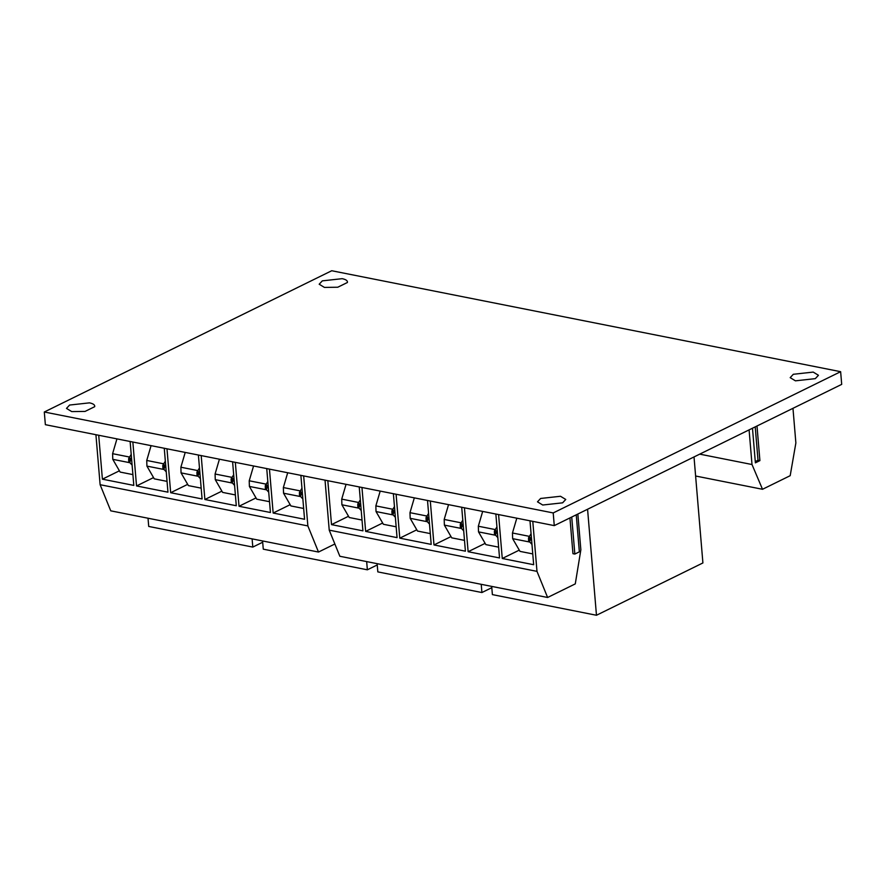 <?xml version="1.0" encoding="UTF-8"?>
<svg xmlns="http://www.w3.org/2000/svg" width="886" height="886" viewBox="0 0 886 886"><rect width="100%" height="100%" fill="white"/><g stroke="black" fill="none" stroke-linecap="round" stroke-linejoin="round"><path stroke-width="1.33" d="M252.111 538.876L252.798 547.083L148.715 526.439L148.028 518.232M252.798 547.083L262.688 542.232M199.483 467.919L196.925 472.116L197.024 474.962L200.38 478.628M201.177 488.142L188.408 485.617L181.054 472.88L180.877 467.221L185.218 452.425M197.312 475.018L198.143 475.649L199.306 472.88L197.689 475.56M199.306 472.88L199.948 473.556M197.19 472.172L197.966 471.119L199.239 472.814L196.936 473.622M197.534 471.031L199.239 472.814M165.339 461.152L162.791 465.349L162.891 468.185L166.247 471.861M167.044 481.375L154.264 478.839L146.921 466.102L146.744 460.454L151.074 445.647M163.556 468.783L165.15 466.102L165.815 466.789M163.168 468.24L164.01 468.871L165.161 466.114M163.057 465.405L163.832 464.353L165.106 466.047L162.791 466.822M163.401 464.264L165.106 466.047M131.206 454.374L128.647 458.571L128.747 461.418L132.103 465.084M132.9 474.608L120.131 472.072L112.788 459.336L112.6 453.687L116.941 438.88M129.035 461.473L129.877 462.104L131.028 459.336L129.422 462.016M131.028 459.336L131.682 460.022M128.924 458.627L129.699 457.575L130.962 459.269L128.658 460.078M129.256 457.486L130.962 459.269M366.671 561.602L367.358 569.809L263.275 549.165L262.577 540.947M367.358 569.809L377.248 564.947M481.22 584.317L481.918 592.535L377.824 571.891L377.137 563.673M481.918 592.535L491.796 587.673M587.573 509.262L596.466 615.261L492.383 594.606L491.697 586.399M596.466 615.261L702.908 562.942L694.015 456.954M360.314 499.826L357.767 504.023L357.866 506.858L361.222 510.535M362.02 520.049L349.239 517.513L341.896 504.776L341.719 499.128L346.061 484.321M358.531 507.456L360.126 504.776L360.79 505.463M358.143 506.914L358.985 507.545L360.137 504.787M358.033 504.079L358.808 503.015L360.081 504.721L357.767 505.529M358.376 502.938L360.081 504.721M394.458 506.593L391.9 510.79L392 513.636L395.355 517.302M396.153 526.816L383.383 524.279L376.029 511.554L375.852 505.895L380.194 491.099M392.288 513.692L393.118 514.323L394.281 511.554L392.664 514.234M394.281 511.554L394.923 512.23M392.177 510.845L392.941 509.793L394.215 511.488L391.911 512.296M392.509 509.705L394.215 511.488M428.591 513.359L426.033 517.568L426.133 520.403L429.488 524.08M430.286 533.593L417.516 531.057L410.174 518.321L409.985 512.673L414.327 497.866M426.808 521.001L428.403 518.321L429.068 519.008M426.421 520.459L427.262 521.09L428.414 518.321M426.31 517.612L427.074 516.56L428.348 518.255L426.044 519.041M426.642 516.472L428.348 518.255M301.96 488.241L299.402 492.45L299.501 495.285L302.857 498.962M303.654 508.475L290.885 505.939L283.542 493.203L283.354 487.555L287.695 472.747M300.177 495.883L301.761 493.203L302.436 493.89M299.789 495.34L300.631 495.972L301.783 493.203M299.678 492.494L300.443 491.442L301.716 493.137L299.413 493.945M300.011 491.353L301.716 493.137M267.827 481.475L265.268 485.672L265.368 488.518L268.724 492.184M269.521 501.697L256.741 499.172L249.398 486.436L249.221 480.777L253.562 465.981M265.656 488.574L266.487 489.205L267.65 486.436L266.033 489.116M267.65 486.436L268.292 487.112M265.534 485.727L266.309 484.675L267.583 486.37L265.279 487.156M265.878 484.587L267.583 486.37M233.682 474.708L231.124 478.905L231.235 481.74L234.58 485.417M235.388 494.931L222.607 492.394L215.265 479.658L215.088 474.01L219.418 459.203M231.512 481.796L232.353 482.427L233.505 479.669L231.899 482.338M233.505 479.669L234.159 480.345M231.401 478.961L232.176 477.908L233.45 479.603L231.135 480.378M231.733 477.82L233.45 479.603M531.068 533.693L528.51 537.891L528.61 540.726L531.965 544.403M532.774 553.916L519.993 551.38L512.651 538.655L512.462 532.995L516.804 518.188M528.898 540.781L529.739 541.412L530.891 538.655L529.285 541.324M530.891 538.655L531.545 539.33M528.787 537.946L529.562 536.894L530.825 538.588L528.521 539.364M529.119 536.805L530.825 538.588M496.935 526.915L494.377 531.124L494.477 533.959L497.832 537.636M498.63 547.149L485.86 544.613L478.518 531.877L478.329 526.229L482.671 511.421M495.152 534.557L496.736 531.877L497.411 532.564M494.765 534.014L495.606 534.646L496.758 531.877M494.654 531.168L495.418 530.116L496.692 531.81L494.388 532.619M494.986 530.027L496.692 531.81M462.802 520.148L460.244 524.346L460.343 527.192L463.699 530.858M464.497 540.371L451.716 537.846L444.373 525.11L444.196 519.451L448.537 504.655M460.631 527.248L461.462 527.879L462.625 525.11L461.008 527.79M462.625 525.11L463.267 525.786M460.51 524.401L461.285 523.349L462.558 525.044L460.255 525.852M460.853 523.261L462.558 525.044M498.574 514.511L502.262 558.49L533.671 564.714L529.983 520.746M519.274 550.128L502.262 558.49M464.43 507.744L468.129 551.712L499.538 557.947L495.85 513.98M485.129 543.362L468.129 551.712M430.297 500.978L433.985 544.945L465.405 551.181L461.706 507.202M450.996 536.584L433.985 544.945M396.086 494.189L399.785 538.156L431.194 544.392L427.506 500.424M329.227 530.149L536.982 571.359L547.614 597.485L339.859 556.275L329.227 530.149L325.029 480.157M532.785 521.356L536.982 571.359M361.953 487.422L365.641 531.39L397.061 537.625L393.373 493.646M327.82 480.644L331.508 524.623L362.928 530.847L359.229 486.879M569.942 517.922L572.954 553.684L574.837 554.06L571.725 517.047M574.837 554.06L579.355 551.834L576.243 514.821M547.614 597.485L575.28 583.885L580.851 549.796L577.849 514.035M416.797 529.806L399.785 538.156M382.652 523.028L365.641 531.39M348.519 516.261L331.508 524.623M269.455 469.071L273.154 513.038L304.562 519.274L300.875 475.306M290.154 504.688L273.154 513.038M235.322 462.304L239.01 506.271L270.429 512.507L266.73 468.528M256.021 497.91L239.01 506.271M201.188 455.526L204.876 499.505L236.285 505.729L232.597 461.761M221.888 491.143L204.876 499.505M166.978 448.748L170.666 492.716L202.086 498.951L198.386 454.972M100.118 484.708L307.863 525.919L318.495 552.044L110.75 510.834L100.118 484.708L95.921 434.705M303.665 475.915L307.863 525.919M132.845 441.97L136.533 485.949L167.952 492.173L164.253 448.205M98.7 435.203L102.399 479.171L133.808 485.406L130.12 441.427M318.495 552.044L334.864 544.004M187.677 484.354L170.666 492.716M153.544 477.587L136.533 485.949M119.411 470.809L102.399 479.171M699.718 454.141L752.004 464.519L762.514 489.282L695.61 476.015M762.514 489.282L790.19 475.682L795.872 442.956L792.97 408.324M752.004 464.519L749.091 429.887M755.282 461.595L758.017 460.255L755.215 426.875M752.48 428.215L755.381 462.846L759.9 460.631L756.998 426M758.017 460.255L759.9 460.631M44.3 412.001L45.363 424.682L554.271 525.62L841.7 384.369L840.637 371.688L331.729 270.739L44.3 412.001L553.207 512.939L554.271 525.62M71.722 411.591L66.483 408.413L69.617 405.046L89.508 402.853C93.351 403.684 95.068 404.957 94.68 406.696L85.056 411.425L71.722 411.591M94.758 406.032L94.68 406.696M324.42 287.407L319.181 284.229L322.327 280.862L342.217 278.669C346.049 279.5 347.766 280.773 347.378 282.512L337.754 287.23L324.42 287.407M347.456 281.848L347.378 282.512M840.637 371.688L553.207 512.939M542.719 505.02L537.481 501.83L540.626 498.464L560.506 496.271L565.755 499.46L562.61 502.827L542.719 505.02M795.429 380.836L790.179 377.646L793.324 374.28L813.215 372.087L818.454 375.276L815.308 378.643L795.429 380.836M181.054 472.88L198.11 476.258M197.888 470.599L180.877 467.221M146.921 466.102L163.976 469.491M163.744 463.832L146.744 460.454M112.788 459.336L129.832 462.714M129.611 457.054L112.6 453.687M341.896 504.776L358.952 508.165M358.73 502.506L341.719 499.128M376.029 511.554L393.085 514.932M392.863 509.273L375.852 505.895M410.174 518.321L427.218 521.699M426.997 516.04L409.985 512.673M283.542 493.203L300.587 496.581M300.365 490.922L283.354 487.555M249.398 486.436L266.453 489.814M266.232 484.155L249.221 480.777M215.265 479.658L232.309 483.047M232.088 477.388L215.088 474.01M512.651 538.655L529.695 542.033M529.474 536.373L512.462 532.995M478.518 531.877L495.562 535.255M495.34 529.595L478.329 526.229M444.373 525.11L461.429 528.488M461.207 522.829L444.196 519.451"/></g></svg>
